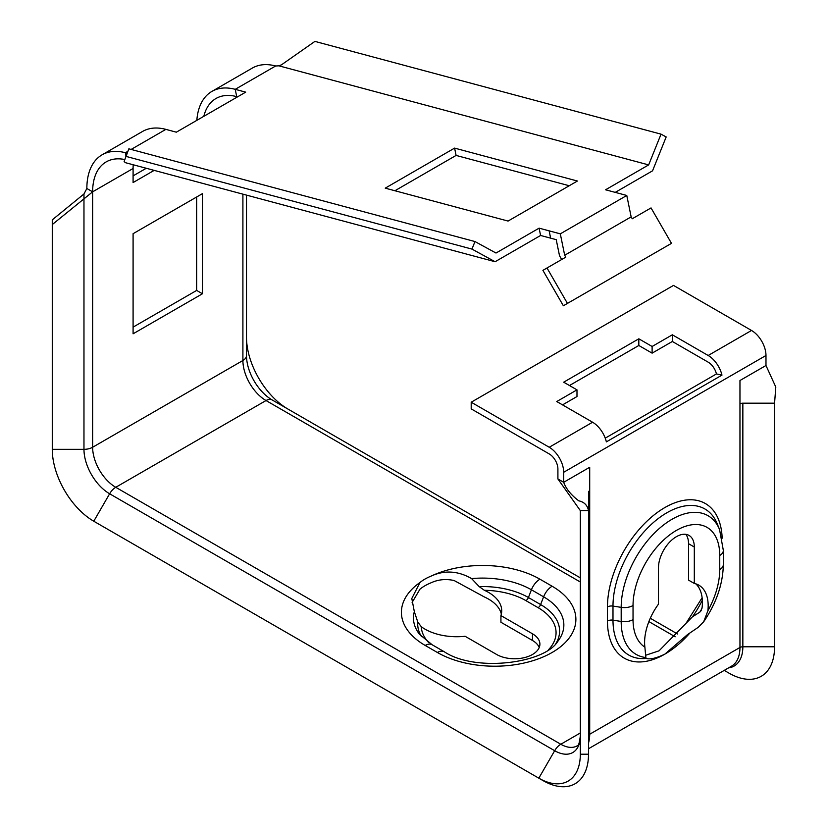 <?xml version="1.0" encoding="UTF-8"?>
<svg xmlns="http://www.w3.org/2000/svg" width="828" height="828" viewBox="0 0 828 828"><rect width="100%" height="100%" fill="white"/><g stroke="black" fill="none" stroke-linecap="round" stroke-linejoin="round"><path stroke-width="1.24" d="M412.116 602.453L419.962 589.184A44.96 25.958 0 0 1 424.971 585.748A44.96 25.958 0 0 1 430.933 582.85C438.136 579.496 445.857 578.72 454.127 580.521L484.349 596.957A44.96 25.958 0 0 1 501.344 614.107M414.331 611.675L411.806 598.468L419.962 582.508A81.134 46.844 0 0 0 425.188 645.447A13.9 8.021 -60 0 1 432.133 644.753L419.475 634.279A69.107 39.899 180 0 1 414.331 611.675L417.788 622.045L421.266 626.703A44.96 25.958 0 0 0 465.098 636.277L496.645 654.482A25.337 14.625 0 0 0 524.259 657.66A25.337 14.625 0 0 0 539.897 644.143A25.337 14.625 0 0 0 532.476 633.793L500.93 615.587A44.96 25.958 0 0 0 501.716 610.774A44.96 25.958 0 0 0 484.349 590.281L479.174 586.607L471.608 578.596A69.107 39.899 180 0 1 531.421 589.784L543.613 596.822A69.107 39.899 180 0 1 557.834 641.317C544.576 663.538 475.034 672.398 444.325 651.791A13.9 8.021 120 0 0 437.381 652.485A81.134 46.844 0 0 0 552.121 652.485A81.134 46.844 0 0 0 552.121 586.234L539.928 579.196A81.134 46.844 0 0 0 430.933 576.184C444.419 569.964 457.977 570.771 471.608 578.596M419.962 582.508A44.96 25.958 180 0 1 424.971 579.072A44.96 25.958 180 0 1 430.933 576.184M644.877 647.154L645.871 657.546A71.932 41.535 -60 0 1 621.186 621.445L612.989 620.172A76.186 43.987 120 0 0 646.213 658.446L645.871 657.546L646.213 658.446C650.094 659.647 656.304 658.208 664.832 654.151L687.499 634.6L698.242 627.313L703.676 621.787C716.365 603.167 722.916 584.082 723.341 564.541L723.341 550.454A12.265 7.079 180 0 1 719.749 555.464A61.313 35.397 120 0 0 676.393 530.427A61.313 35.397 120 0 0 633.037 605.527L633.037 619.603A61.313 35.397 120 0 0 644.877 647.154A44.96 25.958 -60 0 1 658.477 604.14L658.477 567.718A25.337 14.625 -60 0 1 669.531 542.226A25.337 14.625 -60 0 1 689.062 535.437A25.337 14.625 -60 0 1 694.309 547.029L694.309 583.45A44.96 25.958 -60 0 1 698.873 585.189A44.96 25.958 -60 0 1 707.899 610.774L703.676 621.787M645.871 655.176L659.057 650.818L692.446 616.808L699.784 612.161L701.068 610.764L702.123 607.431A44.96 25.958 -60 0 0 695.789 583.843M539.225 647.475A25.337 14.625 0 0 0 532.476 640.468L500.93 622.263L500.93 615.587M685.832 534.339A25.337 14.625 -60 0 1 688.534 543.696L688.534 580.117L694.309 583.45M739.963 403.878L739.963 647.475A4.088 2.36 180 0 1 742.851 646.792L742.851 403.184A4.088 2.36 0 0 0 739.963 403.878L739.963 380.518L765.983 365.5L765.983 355.491L563.682 472.281L563.682 482.3L589.702 467.271L589.702 490.631A4.088 2.36 0 0 0 588.532 492.018M765.983 355.491A20.431 11.799 -120 0 0 751.524 330.465L673.506 285.412L471.204 402.211L471.204 408.887L549.233 453.93A12.265 7.079 -120 0 1 557.906 468.948L557.906 478.957L563.682 482.3C566.062 488.83 571.082 495.009 578.751 500.816C584.164 501.965 587.414 505.235 588.501 510.607L588.501 492.246M615.235 192.375L652.547 170.827L666.178 136.951L661.034 134.146L648.655 164.907L278.881 65.826L281.51 64.801L314.909 41.4L661.034 134.146M561.694 259.506L559.511 255.707L556.219 239.654L550.641 238.164L549.14 230.846L560.308 233.848L564.686 255.252L631.153 216.874L626.775 195.47L605.568 189.788L648.655 164.907M133.091 327.132L196.671 290.421L196.671 196.992M133.091 175.878L146.277 168.27M133.091 233.693L133.091 333.808L202.446 293.764L202.446 193.648L133.091 233.693M154.174 170.382L133.091 182.553L133.091 168.477A65.391 37.757 60 0 1 133.204 164.762M751.524 330.465L708.178 355.491A20.431 11.799 -120 0 1 721.964 375.125L606.365 441.873A20.431 11.799 60 0 0 592.589 422.228L549.233 447.255A20.431 11.799 -120 0 1 563.682 472.281M708.178 355.491L672.346 334.802L652.112 346.477L638.823 338.807L563.682 382.184L576.981 389.864L556.747 401.539L592.589 422.228M471.204 402.211L549.233 447.255M721.964 375.125L716.448 373.945A12.265 7.079 -120 0 0 708.178 362.167L672.346 341.478L652.112 353.152L638.823 345.483L569.467 385.527M716.448 373.945L605.237 438.157M576.981 389.864L576.981 396.54L562.533 404.882M638.823 345.483L638.823 338.807M652.112 346.477L652.112 353.152M672.346 341.478L672.346 334.802M202.446 293.764L196.671 290.421M677.532 633.989L650.28 618.247L677.532 633.989M580.325 577.861L272.153 399.945L580.325 577.861M125.949 156.026L125.411 152.735A73.568 42.476 -120 0 0 102.092 154.815A73.568 42.476 -120 0 0 86.857 188.494L83.97 193.969L52.267 219.855L52.267 449.335A58.705 33.896 -120 0 0 93.771 521.226L538.821 778.175A58.705 33.896 -120 0 0 580.325 754.204L580.325 510.607L588.501 510.545M83.97 193.969L83.97 449.335A36.287 20.948 -120 0 0 109.627 493.778L554.667 750.717L538.821 778.175L542.909 780.535A64.48 37.229 -120 0 0 588.501 754.204L588.501 510.607M742.851 403.184L774.563 403.184L774.563 646.792L742.851 646.792A42.062 24.291 -120 0 1 728.557 667.885M580.325 582.012L266.026 400.545A32.696 18.878 60 0 1 242.904 360.501A12.265 7.079 0 0 0 246.496 355.502L246.496 195.118M86.857 188.494L92.632 191.827L52.267 224.574M102.092 154.815L142.551 131.455A73.568 42.476 60 0 1 165.869 129.375L176.343 132.18L245.699 92.146L235.224 89.331A73.568 42.476 -120 0 0 211.906 91.411A73.568 42.476 -120 0 0 196.836 120.35M237.532 96.855L236.715 96.638A65.391 37.757 -120 0 0 215.994 98.491A65.391 37.757 -120 0 0 203.812 116.324M211.906 91.411L252.354 68.062A73.568 42.476 60 0 1 275.672 65.981L278.881 65.826M124.759 159.535A65.391 37.757 -120 0 0 106.181 161.895A65.391 37.757 -120 0 0 92.632 191.827L133.091 168.477M495.103 261.731L540.591 235.473L539.1 228.155L496.003 253.037L474.982 241.559L128.847 148.823L124.128 161.439L125.318 162.65L495.103 261.731L471.95 249.093L474.982 241.559M471.95 249.093L125.825 156.347M127.15 153.915L126.218 153.956L125.411 152.735L127.843 151.327M454.593 148.108L385.237 188.153L508.061 221.066L577.416 181.022L454.593 148.108L456.093 155.426L394.904 190.75M569.25 185.741L456.093 155.426M550.641 238.164L540.591 235.473M549.14 230.846L539.1 228.155M626.775 195.47L560.308 233.848M97.787 523.544A64.48 37.229 -120 0 0 97.859 523.586L93.771 521.226L97.859 523.586L93.771 521.226L109.627 493.778A12.265 7.079 -60 0 1 115.754 487.299A32.696 18.878 60 0 1 92.632 447.255L92.632 191.827M557.906 478.957L580.325 510.607M728.961 673.112L724.231 670.38L728.961 673.112A64.48 37.229 -120 0 0 774.563 646.792M246.496 355.502A36.287 20.948 -120 0 0 272.153 399.945L287.999 409.094L272.153 399.945A12.265 7.079 -60 0 0 266.026 400.545L115.754 487.299L560.804 744.248A12.265 7.079 120 0 0 554.667 750.717A36.287 20.948 -120 0 0 580.325 735.906C578.637 749.143 577.344 744.248 577.147 745.862A32.696 18.878 60 0 1 560.804 744.248L580.325 732.977M246.496 337.193A58.705 33.896 -120 0 0 287.865 409.011M765.983 365.5L775.805 387.049L774.563 403.184M631.153 216.874L632.25 218.768L651.036 207.921L671.487 243.349L563.361 305.77L542.909 270.352L565.783 257.146L564.686 255.252M546.997 267.993L567.449 303.41M633.037 619.603A12.265 7.079 180 0 1 621.186 621.445L621.186 607.359A71.932 41.535 -60 0 1 672.057 519.26A71.932 41.535 -60 0 1 719.573 529.599L723.341 550.454M607.462 606.945A5.724 3.302 180 0 1 612.989 606.086L612.989 620.172A5.724 3.302 -0 0 0 607.462 621.021L607.462 606.945A81.134 46.844 -60 0 1 664.832 507.574A81.134 46.844 -60 0 1 722.161 538.231M719.573 529.599L717.183 523.741A76.186 43.987 120 0 0 666.85 512.78A76.186 43.987 120 0 0 612.989 606.086L621.186 607.359A12.265 7.079 -0 0 0 633.037 605.527M675.182 636.773L648.883 621.59M425.188 645.447L437.381 652.485M555.805 643.677A64.853 37.446 0 0 0 540.612 604.564L528.419 597.516L531.421 589.784A13.9 8.021 120 0 1 539.928 579.196M484.349 590.281A61.313 35.397 180 0 1 525.915 600.631A4.088 2.36 -60 0 0 528.419 597.516A64.853 37.446 0 0 0 479.174 586.607M417.788 622.045A64.853 37.446 0 0 0 421.504 636.639M428.769 642.663A61.313 35.397 180 0 1 421.266 626.703M525.915 600.631L538.107 607.68A61.313 35.397 180 0 1 548.54 649.701M701.937 608.528A64.853 37.446 -60 0 1 699.784 612.161M692.446 616.808A69.107 39.899 120 0 0 702.341 600.176M707.899 610.774A61.313 35.397 120 0 0 719.749 569.54L719.749 555.464M690.003 632.892A81.134 46.844 -60 0 1 664.832 654.151A81.134 46.844 -60 0 1 607.462 621.021M719.749 569.54A12.265 7.079 0 0 0 723.341 564.541M588.501 748.75L731.497 666.188A40.872 23.598 60 0 0 739.963 647.475L589.702 734.239L589.702 490.631M242.904 194.156L242.904 360.501L92.632 447.255A12.265 7.079 0 0 1 83.97 449.335L52.267 449.335M588.501 735.906A4.088 2.36 180 0 1 589.702 734.239A40.872 23.598 60 0 1 588.501 743.047M538.821 778.175L542.909 780.535M580.325 754.204L588.501 754.204M236.715 96.638L235.224 89.331L275.672 65.981M131.135 149.433L165.869 129.375M538.107 607.68A4.088 2.36 120 0 0 540.612 604.564L543.613 596.822A13.9 8.021 -60 0 1 552.121 586.234M694.309 547.029L688.534 543.696M532.476 640.468L532.476 633.793M686.329 622.842L702.123 597.744M432.133 644.753L444.325 651.791"/></g></svg>

